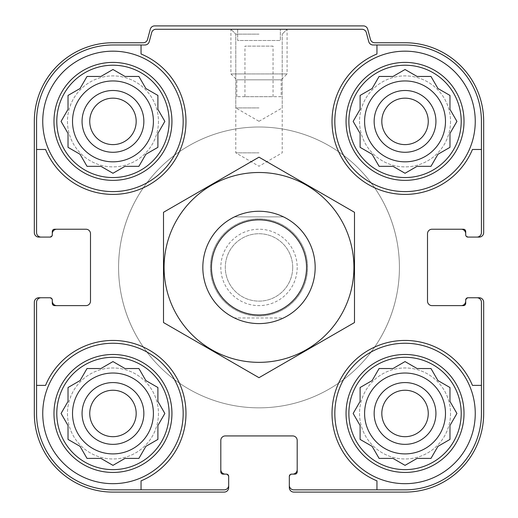 <?xml version="1.0" encoding="UTF-8"?>
<svg xmlns="http://www.w3.org/2000/svg" width="518" height="518" viewBox="0 0 518 518"><rect width="100%" height="100%" fill="white"/><g stroke="black" fill="none" stroke-linecap="round" stroke-linejoin="round"><path stroke-width="0.39" stroke-dasharray="2.59 1.94" d="M169.127 121.387A56.171 56.171 0 0 1 84.874 170.027A56.171 56.171 0 0 1 84.874 72.74A56.171 56.171 0 0 1 169.127 121.387M102.512 167.243L112.963 173.271L125 166.323L138.902 166.323L145.856 154.28L157.899 147.332L157.899 133.424L164.847 121.387L157.899 109.343L157.899 95.442L145.856 88.494L138.902 76.45L125 76.45L112.963 69.503L100.919 76.45L87.018 76.45L80.07 88.494L68.026 95.442L68.026 109.343L61.072 121.387L68.026 133.424L68.026 147.332L80.07 154.28L87.018 166.323L100.919 166.323L112.963 173.271L125 166.323L138.902 166.323L145.856 154.28L157.899 147.332L157.899 133.424L164.847 121.387L158.819 110.943M461.208 121.387A56.171 56.171 0 0 1 376.955 170.027A56.171 56.171 0 0 1 376.955 72.74A56.171 56.171 0 0 1 461.208 121.387M394.593 167.243L405.037 173.271L417.081 166.323L430.982 166.323L437.93 154.28L449.974 147.332L449.974 133.424L456.928 121.387L449.974 109.343L449.974 95.442L437.93 88.494L430.982 76.45L417.081 76.45L405.037 69.503L393 76.45L379.098 76.45L372.144 88.494L360.101 95.442L360.101 109.343L353.153 121.387L360.101 133.424L360.101 147.332L372.144 154.28L379.098 166.323L393 166.323L405.037 173.271L417.081 166.323L430.982 166.323L437.93 154.28L449.974 147.332L449.974 133.424L456.928 121.387L450.893 110.943M461.208 413.461A56.171 56.171 0 0 1 376.955 462.108A56.171 56.171 0 0 1 376.955 364.821A56.171 56.171 0 0 1 461.208 413.461M394.593 459.317L405.037 465.352L417.081 458.398L430.982 458.398L437.93 446.361L449.974 439.406L449.974 425.505L456.928 413.461L449.974 401.424L449.974 387.522L437.93 380.568L430.982 368.531L417.081 368.531L405.037 361.577L393 368.531L379.098 368.531L372.144 380.568L360.101 387.522L360.101 401.424L353.153 413.461L360.101 425.505L360.101 439.406L372.144 446.361L379.098 458.398L393 458.398L405.037 465.352L417.081 458.398L430.982 458.398L437.93 446.361L449.974 439.406L449.974 425.505L456.928 413.461L450.893 403.017M169.127 413.461A56.171 56.171 0 0 1 84.874 462.108A56.171 56.171 0 0 1 84.874 364.821A56.171 56.171 0 0 1 169.127 413.461M102.512 459.317L112.963 465.352L125 458.398L138.902 458.398L145.856 446.361L157.899 439.406L157.899 425.505L164.847 413.461L157.899 401.424L157.899 387.522L145.856 380.568L138.902 368.531L125 368.531L112.963 361.577L100.919 368.531L87.018 368.531L80.07 380.568L68.026 387.522L68.026 401.424L61.072 413.461L68.026 425.505L68.026 439.406L80.07 446.361L87.018 458.398L100.919 458.398L112.963 465.352L125 458.398L138.902 458.398L145.856 446.361L157.899 439.406L157.899 425.505L164.847 413.461L158.819 403.017M153.406 121.387A40.443 40.443 0 0 1 92.741 156.41A40.443 40.443 0 0 1 92.741 86.364A40.443 40.443 0 0 1 153.406 121.387A40.443 40.443 0 0 1 92.741 156.41A40.443 40.443 0 0 1 92.741 86.364A40.443 40.443 0 0 1 153.406 121.387A40.443 40.443 0 0 0 112.963 80.944A40.443 40.443 0 0 0 72.52 121.387A40.443 40.443 0 0 0 112.963 161.83A40.443 40.443 0 0 0 153.406 121.387M445.48 121.387A40.443 40.443 0 0 1 384.816 156.41A40.443 40.443 0 0 1 384.816 86.364A40.443 40.443 0 0 1 445.48 121.387A40.443 40.443 0 0 1 384.816 156.41A40.443 40.443 0 0 1 384.816 86.364A40.443 40.443 0 0 1 445.48 121.387A40.443 40.443 0 0 0 405.037 80.944A40.443 40.443 0 0 0 364.594 121.387A40.443 40.443 0 0 0 405.037 161.83A40.443 40.443 0 0 0 445.48 121.387M445.48 413.461A40.443 40.443 0 0 1 384.816 448.484A40.443 40.443 0 0 1 384.816 378.438A40.443 40.443 0 0 1 445.48 413.461A40.443 40.443 0 0 1 384.816 448.484A40.443 40.443 0 0 1 384.816 378.438A40.443 40.443 0 0 1 445.48 413.461A40.443 40.443 0 0 0 405.037 373.025A40.443 40.443 0 0 0 364.594 413.461A40.443 40.443 0 0 0 405.037 453.904A40.443 40.443 0 0 0 445.48 413.461M153.406 413.461A40.443 40.443 0 0 1 92.741 448.484A40.443 40.443 0 0 1 92.741 378.438A40.443 40.443 0 0 1 153.406 413.461A40.443 40.443 0 0 1 92.741 448.484A40.443 40.443 0 0 1 92.741 378.438A40.443 40.443 0 0 1 153.406 413.461A40.443 40.443 0 0 0 112.963 373.025A40.443 40.443 0 0 0 72.52 413.461A40.443 40.443 0 0 0 112.963 453.904A40.443 40.443 0 0 0 153.406 413.461M183.171 121.387A70.208 70.208 0 0 1 77.855 182.194A70.208 70.208 0 0 1 77.855 60.58A70.208 70.208 0 0 1 183.171 121.387A70.208 70.208 0 0 1 77.855 182.194A70.208 70.208 0 0 1 77.855 60.58A70.208 70.208 0 0 1 183.171 121.387A70.208 70.208 0 0 1 77.855 182.194A70.208 70.208 0 0 1 77.855 60.58A70.208 70.208 0 0 1 183.171 121.387A70.208 70.208 0 0 1 77.855 182.194A70.208 70.208 0 0 1 77.855 60.58A70.208 70.208 0 0 1 183.171 121.387M48.932 237.095A3.367 3.367 0 0 0 52.299 233.722A3.367 3.367 0 0 1 48.932 237.095L50.052 237.095A2.247 2.247 0 0 0 52.299 234.848L52.299 231.475A2.247 2.247 0 0 1 54.545 229.228L86.001 229.228A4.494 4.494 0 0 1 90.495 233.722L90.495 301.126A4.494 4.494 0 0 1 86.001 305.62L54.545 305.62A2.247 2.247 0 0 1 52.299 303.373L52.299 301.126A4.494 4.494 0 0 0 56.792 305.62L54.545 305.62A2.247 2.247 0 0 1 52.299 303.373L52.299 300.006A2.247 2.247 0 0 0 50.052 297.759L41.064 297.759A4.494 4.494 0 0 0 36.571 302.253L36.571 413.461A76.392 76.392 0 0 0 112.963 489.853L224.177 489.853A4.494 4.494 0 0 0 228.671 485.36L228.671 477.499A3.367 3.367 0 0 0 225.298 474.125L223.051 474.125A2.247 2.247 0 0 1 220.804 471.879L220.804 469.632A4.494 4.494 0 0 0 225.298 474.125L223.051 474.125A2.247 2.247 0 0 1 220.804 471.879L220.804 440.423A4.494 4.494 0 0 1 225.298 435.929L292.702 435.929A4.494 4.494 0 0 1 297.196 440.423L297.196 471.879A2.247 2.247 0 0 1 294.949 474.125L292.702 474.125A4.494 4.494 0 0 0 297.196 469.632L297.196 471.879A2.247 2.247 0 0 1 294.949 474.125L291.576 474.125A2.247 2.247 0 0 0 289.329 476.372L289.329 485.36A4.494 4.494 0 0 0 293.823 489.853L405.037 489.853A76.392 76.392 0 0 0 481.429 413.461L481.429 302.253A4.494 4.494 0 0 0 476.936 297.759L469.068 297.759A3.367 3.367 0 0 0 465.701 301.126L465.701 303.373A2.247 2.247 0 0 1 463.455 305.62L461.208 305.62A4.494 4.494 0 0 0 465.701 301.126L465.701 303.373A2.247 2.247 0 0 1 463.455 305.62L431.999 305.62A4.494 4.494 0 0 1 427.505 301.126L427.505 233.722A4.494 4.494 0 0 1 431.999 229.228L463.455 229.228A2.247 2.247 0 0 1 465.701 231.475L465.701 233.722A4.494 4.494 0 0 0 461.208 229.228L463.455 229.228A2.247 2.247 0 0 1 465.701 231.475L465.701 234.848A2.247 2.247 0 0 0 467.948 237.095L476.936 237.095A4.494 4.494 0 0 0 481.429 232.601L481.429 121.387A76.392 76.392 0 0 0 405.037 44.995L373.102 44.995A4.494 4.494 0 0 1 368.758 41.667L366.33 32.602A4.494 4.494 0 0 0 361.991 29.267L156.009 29.267A4.494 4.494 0 0 0 151.67 32.602L149.242 41.667A4.494 4.494 0 0 1 144.898 44.995L112.963 44.995L141.045 44.995L141.045 53.982A73.019 73.019 0 0 1 164.594 173.018A73.019 73.019 0 0 1 45.558 149.469L36.571 149.469L36.571 232.601A4.494 4.494 0 0 0 41.064 237.095L50.052 237.095A2.247 2.247 0 0 0 52.299 234.848L52.299 231.475A2.247 2.247 0 0 1 54.545 229.228L56.792 229.228A4.494 4.494 0 0 0 52.299 233.722L52.299 231.475A2.247 2.247 0 0 1 54.545 229.228L56.792 229.228M141.045 489.853L141.045 480.866A73.019 73.019 0 0 0 164.594 361.829A73.019 73.019 0 0 0 45.558 385.379A73.019 73.019 0 0 1 164.594 361.829A73.019 73.019 0 0 1 141.045 480.866L141.045 489.853L112.963 489.853A76.392 76.392 0 0 1 36.571 413.461L36.571 385.379L45.558 385.379A73.019 73.019 0 0 1 164.594 361.829A73.019 73.019 0 0 1 141.045 480.866L141.045 489.853L224.177 489.853A4.494 4.494 0 0 0 228.671 485.36L228.671 487.606A4.494 4.494 0 0 1 224.177 492.1L112.963 492.1A78.639 78.639 0 0 1 34.324 413.461L34.324 302.253A4.494 4.494 0 0 1 38.818 297.759L41.064 297.759A4.494 4.494 0 0 0 36.571 302.253L36.571 413.461A76.392 76.392 0 0 0 112.963 489.853L224.177 489.853A4.494 4.494 0 0 0 228.671 485.36M183.171 413.461A70.208 70.208 0 0 1 77.855 474.268A70.208 70.208 0 0 1 77.855 352.661A70.208 70.208 0 0 1 183.171 413.461A70.208 70.208 0 0 0 112.963 343.253A70.208 70.208 0 0 0 42.748 413.461A70.208 70.208 0 0 0 112.963 483.676A70.208 70.208 0 0 0 183.171 413.461A70.208 70.208 0 0 1 77.855 474.268A70.208 70.208 0 0 1 77.855 352.661A70.208 70.208 0 0 1 183.171 413.461A70.208 70.208 0 0 1 77.855 474.268A70.208 70.208 0 0 1 77.855 352.661A70.208 70.208 0 0 1 183.171 413.461M36.571 149.469L45.558 149.469A73.019 73.019 0 0 0 164.594 173.018A73.019 73.019 0 0 0 141.045 53.982A73.019 73.019 0 0 1 164.594 173.018A73.019 73.019 0 0 1 45.558 149.469L36.571 149.469L36.571 121.387L36.571 232.601A4.494 4.494 0 0 0 41.064 237.095L38.818 237.095A4.494 4.494 0 0 1 34.324 232.601L34.324 121.387A78.639 78.639 0 0 1 112.963 42.748L143.214 42.748A4.494 4.494 0 0 0 147.552 39.42L150.285 29.228A4.494 4.494 0 0 1 154.623 25.9L363.377 25.9A4.494 4.494 0 0 1 367.715 29.228L370.448 39.42A4.494 4.494 0 0 0 374.786 42.748L405.037 42.748A78.639 78.639 0 0 1 483.676 121.387L483.676 232.601A4.494 4.494 0 0 1 479.182 237.095L476.936 237.095A4.494 4.494 0 0 0 481.429 232.601L481.429 121.387A76.392 76.392 0 0 0 405.037 44.995L373.102 44.995A4.494 4.494 0 0 1 368.758 41.667L366.33 32.602A4.494 4.494 0 0 0 361.991 29.267L156.009 29.267A4.494 4.494 0 0 0 151.67 32.602L149.242 41.667A4.494 4.494 0 0 1 144.898 44.995L112.963 44.995A76.392 76.392 0 0 0 36.571 121.387L36.571 232.601A4.494 4.494 0 0 0 41.064 237.095M475.252 121.387A70.208 70.208 0 0 1 369.936 182.194A70.208 70.208 0 0 1 369.936 60.58A70.208 70.208 0 0 1 475.252 121.387A70.208 70.208 0 0 1 369.936 182.194A70.208 70.208 0 0 1 369.936 60.58A70.208 70.208 0 0 1 475.252 121.387A70.208 70.208 0 0 1 369.936 182.194A70.208 70.208 0 0 1 369.936 60.58A70.208 70.208 0 0 1 475.252 121.387A70.208 70.208 0 0 1 369.936 182.194A70.208 70.208 0 0 1 369.936 60.58A70.208 70.208 0 0 1 475.252 121.387M376.955 44.995L376.955 53.982A73.019 73.019 0 0 0 353.405 173.018A73.019 73.019 0 0 0 472.442 149.469A73.019 73.019 0 0 1 353.405 173.018A73.019 73.019 0 0 1 376.955 53.982L376.955 44.995L405.037 44.995A76.392 76.392 0 0 1 481.429 121.387L481.429 149.469L472.442 149.469A73.019 73.019 0 0 1 353.405 173.018A73.019 73.019 0 0 1 376.955 53.982L376.955 44.995L373.102 44.995A4.494 4.494 0 0 1 368.758 41.667L366.33 32.602A4.494 4.494 0 0 0 361.991 29.267L156.009 29.267A4.494 4.494 0 0 0 151.67 32.602L149.242 41.667A4.494 4.494 0 0 1 144.898 44.995L141.045 44.995M481.429 385.379L472.442 385.379A73.019 73.019 0 0 0 353.405 361.829A73.019 73.019 0 0 0 376.955 480.866A73.019 73.019 0 0 1 353.405 361.829A73.019 73.019 0 0 1 472.442 385.379L481.429 385.379L481.429 413.461A76.392 76.392 0 0 1 405.037 489.853L376.955 489.853L376.955 480.866A73.019 73.019 0 0 1 353.405 361.829A73.019 73.019 0 0 1 472.442 385.379L481.429 385.379L481.429 302.253A4.494 4.494 0 0 0 476.936 297.759L479.182 297.759A4.494 4.494 0 0 1 483.676 302.253L483.676 413.461A78.639 78.639 0 0 1 405.037 492.1L293.823 492.1A4.494 4.494 0 0 1 289.329 487.606L289.329 485.36A4.494 4.494 0 0 0 293.823 489.853L405.037 489.853A76.392 76.392 0 0 0 481.429 413.461L481.429 302.253A4.494 4.494 0 0 0 476.936 297.759M475.252 413.461A70.208 70.208 0 0 1 369.936 474.268A70.208 70.208 0 0 1 369.936 352.661A70.208 70.208 0 0 1 475.252 413.461A70.208 70.208 0 0 0 405.037 343.253A70.208 70.208 0 0 0 334.829 413.461A70.208 70.208 0 0 0 405.037 483.676A70.208 70.208 0 0 0 475.252 413.461A70.208 70.208 0 0 1 369.936 474.268A70.208 70.208 0 0 1 369.936 352.661A70.208 70.208 0 0 1 475.252 413.461A70.208 70.208 0 0 1 369.936 474.268A70.208 70.208 0 0 1 369.936 352.661A70.208 70.208 0 0 1 475.252 413.461M315.171 267.424A56.171 56.171 0 0 1 230.918 316.071A56.171 56.171 0 0 1 230.918 218.784A56.171 56.171 0 0 1 315.171 267.424A56.171 56.171 0 0 1 230.918 316.071A56.171 56.171 0 0 1 230.918 218.784A56.171 56.171 0 0 1 315.171 267.424M48.932 297.759A3.367 3.367 0 0 1 52.299 301.126A3.367 3.367 0 0 0 48.932 297.759L50.052 297.759A2.247 2.247 0 0 1 52.299 300.006A2.247 2.247 0 0 0 50.052 297.759M228.671 476.372A2.247 2.247 0 0 0 226.424 474.125A2.247 2.247 0 0 1 228.671 476.372A2.247 2.247 0 0 0 226.424 474.125L225.298 474.125A3.367 3.367 0 0 1 228.671 477.499M289.329 477.499A3.367 3.367 0 0 1 292.702 474.125A3.367 3.367 0 0 0 289.329 477.499L289.329 476.372A2.247 2.247 0 0 1 291.576 474.125A2.247 2.247 0 0 0 289.329 476.372M467.948 297.759A2.247 2.247 0 0 0 465.701 300.006A2.247 2.247 0 0 1 467.948 297.759A2.247 2.247 0 0 0 465.701 300.006L465.701 301.126A3.367 3.367 0 0 1 469.068 297.759M259 29.267L230.918 29.267L259 29.267M56.792 305.62L54.545 305.62A2.247 2.247 0 0 1 52.299 303.373L52.299 300.006M226.424 474.125L223.051 474.125A2.247 2.247 0 0 1 220.804 471.879L220.804 469.632M297.196 469.632L297.196 471.879A2.247 2.247 0 0 1 294.949 474.125L291.576 474.125M465.701 300.006L465.701 303.373A2.247 2.247 0 0 1 463.455 305.62L461.208 305.62M461.208 229.228L463.455 229.228A2.247 2.247 0 0 1 465.701 231.475L465.701 234.848A2.247 2.247 0 0 0 467.948 237.095L469.068 237.095A3.367 3.367 0 0 1 465.701 233.722A3.367 3.367 0 0 0 469.068 237.095M112.963 44.995A76.392 76.392 0 0 0 36.571 121.387A76.392 76.392 0 0 1 112.963 44.995M476.936 237.095A4.494 4.494 0 0 0 481.429 232.601L481.429 149.469M50.052 237.095A2.247 2.247 0 0 0 52.299 234.848M41.064 297.759A4.494 4.494 0 0 0 36.571 302.253L36.571 385.379M289.329 485.36A4.494 4.494 0 0 0 293.823 489.853L376.955 489.853M465.701 234.848A2.247 2.247 0 0 0 467.948 237.095M297.196 267.424A38.196 38.196 0 0 1 239.905 300.505A38.196 38.196 0 0 1 239.905 234.35A38.196 38.196 0 0 1 297.196 267.424M259 107.906L235.781 107.906L259 107.906M259 34.136L235.781 34.136L259 34.136M259 152.842L235.781 152.842L259 152.842M399.423 267.424A140.423 140.423 0 0 1 188.792 389.031A140.423 140.423 0 0 1 188.792 145.817A140.423 140.423 0 0 1 399.423 267.424A140.423 140.423 0 0 1 188.792 389.031A140.423 140.423 0 0 1 188.792 145.817A140.423 140.423 0 0 1 399.423 267.424M428.256 413.461A23.219 23.219 0 0 1 393.427 433.572A23.219 23.219 0 0 1 393.427 393.356A23.219 23.219 0 0 1 428.256 413.461A23.219 23.219 0 0 1 393.427 433.572A23.219 23.219 0 0 1 393.427 393.356A23.219 23.219 0 0 1 428.256 413.461A23.219 23.219 0 0 1 393.427 433.572A23.219 23.219 0 0 1 393.427 393.356A23.219 23.219 0 0 1 428.256 413.461M428.256 121.387A23.219 23.219 0 0 1 393.427 141.498A23.219 23.219 0 0 1 393.427 101.275A23.219 23.219 0 0 1 428.256 121.387A23.219 23.219 0 0 1 393.427 141.498A23.219 23.219 0 0 1 393.427 101.275A23.219 23.219 0 0 1 428.256 121.387A23.219 23.219 0 0 1 393.427 141.498A23.219 23.219 0 0 1 393.427 101.275A23.219 23.219 0 0 1 428.256 121.387M435.929 413.461A30.892 30.892 0 0 1 389.594 440.216A30.892 30.892 0 0 1 389.594 386.713A30.892 30.892 0 0 1 435.929 413.461M435.929 121.387A30.892 30.892 0 0 1 389.594 148.142A30.892 30.892 0 0 1 389.594 94.632A30.892 30.892 0 0 1 435.929 121.387M136.182 413.461A23.219 23.219 0 0 1 101.353 433.572A23.219 23.219 0 0 1 101.353 393.356A23.219 23.219 0 0 1 136.182 413.461A23.219 23.219 0 0 1 101.353 433.572A23.219 23.219 0 0 1 101.353 393.356A23.219 23.219 0 0 1 136.182 413.461A23.219 23.219 0 0 1 101.353 433.572A23.219 23.219 0 0 1 101.353 393.356A23.219 23.219 0 0 1 136.182 413.461M136.182 121.387A23.219 23.219 0 0 1 101.353 141.498A23.219 23.219 0 0 1 101.353 101.275A23.219 23.219 0 0 1 136.182 121.387A23.219 23.219 0 0 1 101.353 141.498A23.219 23.219 0 0 1 101.353 101.275A23.219 23.219 0 0 1 136.182 121.387A23.219 23.219 0 0 1 101.353 141.498A23.219 23.219 0 0 1 101.353 101.275A23.219 23.219 0 0 1 136.182 121.387M143.855 413.461A30.892 30.892 0 0 1 97.513 440.216A30.892 30.892 0 0 1 97.513 386.713A30.892 30.892 0 0 1 143.855 413.461M143.855 121.387A30.892 30.892 0 0 1 97.513 148.142A30.892 30.892 0 0 1 97.513 94.632A30.892 30.892 0 0 1 143.855 121.387M158.456 413.461A45.5 45.5 0 0 1 90.216 452.868A45.5 45.5 0 0 1 90.216 374.061A45.5 45.5 0 0 1 158.456 413.461A45.5 45.5 0 0 1 90.216 452.868A45.5 45.5 0 0 1 90.216 374.061A45.5 45.5 0 0 1 158.456 413.461M158.456 121.387A45.5 45.5 0 0 1 90.216 160.787A45.5 45.5 0 0 1 90.216 81.986A45.5 45.5 0 0 1 158.456 121.387A45.5 45.5 0 0 1 90.216 160.787A45.5 45.5 0 0 1 90.216 81.986A45.5 45.5 0 0 1 158.456 121.387M450.537 413.461A45.5 45.5 0 0 1 382.29 452.868A45.5 45.5 0 0 1 382.29 374.061A45.5 45.5 0 0 1 450.537 413.461A45.5 45.5 0 0 1 382.29 452.868A45.5 45.5 0 0 1 382.29 374.061A45.5 45.5 0 0 1 450.537 413.461M450.537 121.387A45.5 45.5 0 0 1 382.29 160.787A45.5 45.5 0 0 1 382.29 81.986A45.5 45.5 0 0 1 450.537 121.387A45.5 45.5 0 0 1 382.29 160.787A45.5 45.5 0 0 1 382.29 81.986A45.5 45.5 0 0 1 450.537 121.387M292.702 267.424A33.702 33.702 0 0 1 242.152 296.613A33.702 33.702 0 0 1 242.152 238.241A33.702 33.702 0 0 1 292.702 267.424A33.702 33.702 0 0 1 242.152 296.613A33.702 33.702 0 0 1 242.152 238.241A33.702 33.702 0 0 1 292.702 267.424M158.819 423.912L164.847 413.461L157.899 401.424L157.899 387.522L145.856 380.568L138.902 368.531L125 368.531L112.963 361.577L102.512 367.612M123.407 367.612L112.963 361.577L100.919 368.531L87.018 368.531L80.07 380.568L68.026 387.522L68.026 401.424L61.072 413.461L67.107 423.912M67.107 403.017L61.072 413.461L68.026 425.505L68.026 439.406L80.07 446.361L87.018 458.398L100.919 458.398L112.963 465.352L123.407 459.317M450.893 423.912L456.928 413.461L449.974 401.424L449.974 387.522L437.93 380.568L430.982 368.531L417.081 368.531L405.037 361.577L394.593 367.612M415.488 367.612L405.037 361.577L393 368.531L379.098 368.531L372.144 380.568L360.101 387.522L360.101 401.424L353.153 413.461L359.181 423.912M359.181 403.017L353.153 413.461L360.101 425.505L360.101 439.406L372.144 446.361L379.098 458.398L393 458.398L405.037 465.352L415.488 459.317M450.893 131.831L456.928 121.387L449.974 109.343L449.974 95.442L437.93 88.494L430.982 76.45L417.081 76.45L405.037 69.503L394.593 75.531M415.488 75.531L405.037 69.503L393 76.45L379.098 76.45L372.144 88.494L360.101 95.442L360.101 109.343L353.153 121.387L359.181 131.831M359.181 110.943L353.153 121.387L360.101 133.424L360.101 147.332L372.144 154.28L379.098 166.323L393 166.323L405.037 173.271L415.488 167.243M158.819 131.831L164.847 121.387L157.899 109.343L157.899 95.442L145.856 88.494L138.902 76.45L125 76.45L112.963 69.503L102.512 75.531M123.407 75.531L112.963 69.503L100.919 76.45L87.018 76.45L80.07 88.494L68.026 95.442L68.026 109.343L61.072 121.387L67.107 131.831M67.107 110.943L61.072 121.387L68.026 133.424L68.026 147.332L80.07 154.28L87.018 166.323L100.919 166.323L112.963 173.271L123.407 167.243M157.899 387.522L145.856 380.568L138.902 368.531L125 368.531M87.018 368.531L80.07 380.568L68.026 387.522L68.026 401.424M68.026 439.406L80.07 446.361L87.018 458.398L100.919 458.398M138.902 458.398L145.856 446.361L157.899 439.406L157.899 425.505M449.974 387.522L437.93 380.568L430.982 368.531L417.081 368.531M379.098 368.531L372.144 380.568L360.101 387.522L360.101 401.424M360.101 439.406L372.144 446.361L379.098 458.398L393 458.398M430.982 458.398L437.93 446.361L449.974 439.406L449.974 425.505M449.974 95.442L437.93 88.494L430.982 76.45L417.081 76.45M379.098 76.45L372.144 88.494L360.101 95.442L360.101 109.343M360.101 147.332L372.144 154.28L379.098 166.323L393 166.323M430.982 166.323L437.93 154.28L449.974 147.332L449.974 133.424M157.899 95.442L145.856 88.494L138.902 76.45L125 76.45M87.018 76.45L80.07 88.494L68.026 95.442L68.026 109.343M68.026 147.332L80.07 154.28L87.018 166.323L100.919 166.323M138.902 166.323L145.856 154.28L157.899 147.332L157.899 133.424M234.518 216.874L283.482 216.874A56.171 56.171 0 0 1 283.482 317.974L234.518 317.974A56.171 56.171 0 0 1 234.518 216.874A56.171 56.171 0 0 1 283.482 216.874L234.518 216.874M211.448 267.424A47.552 47.552 0 0 1 282.776 226.243A47.552 47.552 0 0 1 282.776 308.605A47.552 47.552 0 0 1 211.448 267.424A47.552 47.552 0 0 1 282.776 226.243A47.552 47.552 0 0 1 282.776 308.605A47.552 47.552 0 0 1 211.448 267.424M202.829 267.424A56.171 56.171 0 0 1 287.082 218.784A56.171 56.171 0 0 1 287.082 316.071A56.171 56.171 0 0 1 202.829 267.424A56.171 56.171 0 0 1 287.082 218.784A56.171 56.171 0 0 1 287.082 316.071A56.171 56.171 0 0 1 202.829 267.424M283.482 317.974A56.171 56.171 0 0 1 234.518 317.974L283.482 317.974M118.577 267.424A140.423 140.423 0 0 1 329.208 145.817A140.423 140.423 0 0 1 329.208 389.031A140.423 140.423 0 0 1 118.577 267.424A140.423 140.423 0 0 1 329.208 145.817A140.423 140.423 0 0 1 329.208 389.031A140.423 140.423 0 0 1 118.577 267.424M259 323.595A56.171 56.171 0 0 1 210.353 239.342A56.171 56.171 0 0 1 307.647 239.342A56.171 56.171 0 0 1 259 323.595A56.171 56.171 0 0 1 210.353 239.342A56.171 56.171 0 0 1 307.647 239.342A56.171 56.171 0 0 1 259 323.595M354.487 212.296L354.487 322.552L259 377.687L163.513 322.552L163.513 212.296L259 157.168L354.487 212.296M259 362.347A94.923 94.923 0 0 1 176.793 219.962A94.923 94.923 0 0 1 341.207 219.962A94.923 94.923 0 0 1 259 362.347M259 315.993A48.569 48.569 0 0 1 216.938 243.143A48.569 48.569 0 0 1 301.062 243.143A48.569 48.569 0 0 1 259 315.993A48.569 48.569 0 0 1 216.938 243.143A48.569 48.569 0 0 1 301.062 243.143A48.569 48.569 0 0 1 259 315.993M273.044 46.121L244.956 46.121L273.044 46.121L273.044 96.672L244.956 96.672L273.044 96.672M281.19 96.672L236.81 96.672L281.19 96.672L281.19 79.824L236.81 79.824L281.19 79.824L287.082 73.925L230.918 73.925L287.082 73.925L287.082 29.267L230.918 29.267L287.082 29.267L282.219 34.136L287.082 29.267M237.658 29.267L280.342 29.267L280.342 40.501L237.658 40.501L237.658 29.267L280.342 29.267L280.342 40.501L237.658 40.501L237.658 29.267M464.018 413.461A58.974 58.974 0 0 1 375.55 464.542A58.974 58.974 0 0 1 375.55 362.386A58.974 58.974 0 0 1 464.018 413.461M464.018 121.387A58.974 58.974 0 0 1 375.55 172.462A58.974 58.974 0 0 1 375.55 70.312A58.974 58.974 0 0 1 464.018 121.387M171.937 413.461A58.974 58.974 0 0 1 83.476 464.542A58.974 58.974 0 0 1 83.476 362.386A58.974 58.974 0 0 1 171.937 413.461M171.937 121.387A58.974 58.974 0 0 1 83.476 172.462A58.974 58.974 0 0 1 83.476 70.312A58.974 58.974 0 0 1 171.937 121.387M259 121.316L282.219 107.906L282.219 34.136L282.219 152.842L259 166.246L235.781 152.842L235.781 34.136L230.918 29.267L235.781 34.136L235.781 107.906L259 121.316M244.956 96.672L244.956 46.121M236.81 96.672L236.81 79.824L230.918 73.925L230.918 29.267"/><path stroke-width="0.78" d="M72.52 121.387A40.443 40.443 0 0 0 112.963 161.83A40.443 40.443 0 0 0 153.406 121.387A40.443 40.443 0 0 0 112.963 80.944A40.443 40.443 0 0 0 72.52 121.387M364.594 121.387A40.443 40.443 0 0 0 405.037 161.83A40.443 40.443 0 0 0 445.48 121.387A40.443 40.443 0 0 0 405.037 80.944A40.443 40.443 0 0 0 364.594 121.387M364.594 413.461A40.443 40.443 0 0 0 405.037 453.904A40.443 40.443 0 0 0 445.48 413.461A40.443 40.443 0 0 0 405.037 373.025A40.443 40.443 0 0 0 364.594 413.461M72.52 413.461A40.443 40.443 0 0 0 112.963 453.904A40.443 40.443 0 0 0 153.406 413.461A40.443 40.443 0 0 0 112.963 373.025A40.443 40.443 0 0 0 72.52 413.461M112.963 44.995L141.045 44.995L141.045 53.982A73.019 73.019 0 0 1 164.594 173.018A73.019 73.019 0 0 1 45.558 149.469L36.571 149.469L36.571 121.387A76.392 76.392 0 0 1 112.963 44.995M36.571 413.461L36.571 385.379L45.558 385.379A73.019 73.019 0 0 1 164.594 361.829A73.019 73.019 0 0 1 141.045 480.866L141.045 489.853L112.963 489.853A76.392 76.392 0 0 1 36.571 413.461M481.429 121.387L481.429 149.469L472.442 149.469A73.019 73.019 0 0 1 353.405 173.018A73.019 73.019 0 0 1 376.955 53.982L376.955 44.995L405.037 44.995A76.392 76.392 0 0 1 481.429 121.387M405.037 489.853L376.955 489.853L376.955 480.866A73.019 73.019 0 0 1 353.405 361.829A73.019 73.019 0 0 1 472.442 385.379L481.429 385.379L481.429 413.461A76.392 76.392 0 0 1 405.037 489.853M481.429 385.379L481.429 302.253A4.494 4.494 0 0 0 476.936 297.759L467.948 297.759A2.247 2.247 0 0 0 465.701 300.006L465.701 303.373A2.247 2.247 0 0 1 463.455 305.62L431.999 305.62A4.494 4.494 0 0 1 427.505 301.126L427.505 233.722A4.494 4.494 0 0 1 431.999 229.228L463.455 229.228A2.247 2.247 0 0 1 465.701 231.475L465.701 234.848A2.247 2.247 0 0 0 467.948 237.095L476.936 237.095A4.494 4.494 0 0 0 481.429 232.601L481.429 149.469M376.955 44.995L373.102 44.995A4.494 4.494 0 0 1 368.758 41.667L366.33 32.602A4.494 4.494 0 0 0 361.991 29.267L156.009 29.267A4.494 4.494 0 0 0 151.67 32.602L149.242 41.667A4.494 4.494 0 0 1 144.898 44.995L141.045 44.995M36.571 149.469L36.571 232.601A4.494 4.494 0 0 0 41.064 237.095L50.052 237.095A2.247 2.247 0 0 0 52.299 234.848L52.299 231.475A2.247 2.247 0 0 1 54.545 229.228L86.001 229.228A4.494 4.494 0 0 1 90.495 233.722L90.495 301.126A4.494 4.494 0 0 1 86.001 305.62L54.545 305.62A2.247 2.247 0 0 1 52.299 303.373L52.299 300.006A2.247 2.247 0 0 0 50.052 297.759L41.064 297.759A4.494 4.494 0 0 0 36.571 302.253L36.571 385.379M141.045 489.853L224.177 489.853A4.494 4.494 0 0 0 228.671 485.36L228.671 476.372A2.247 2.247 0 0 0 226.424 474.125L223.051 474.125A2.247 2.247 0 0 1 220.804 471.879L220.804 440.423A4.494 4.494 0 0 1 225.298 435.929L292.702 435.929A4.494 4.494 0 0 1 297.196 440.423L297.196 471.879A2.247 2.247 0 0 1 294.949 474.125L291.576 474.125A2.247 2.247 0 0 0 289.329 476.372L289.329 485.36A4.494 4.494 0 0 0 293.823 489.853L376.955 489.853M476.936 237.095L479.182 237.095A4.494 4.494 0 0 0 483.676 232.601L483.676 121.387A78.639 78.639 0 0 0 405.037 42.748L374.786 42.748A4.494 4.494 0 0 1 370.448 39.42L367.715 29.228A4.494 4.494 0 0 0 363.377 25.9L154.623 25.9A4.494 4.494 0 0 0 150.285 29.228L147.552 39.42A4.494 4.494 0 0 1 143.214 42.748L112.963 42.748A78.639 78.639 0 0 0 34.324 121.387L34.324 232.601A4.494 4.494 0 0 0 38.818 237.095L41.064 237.095M48.932 237.095L50.052 237.095M50.052 297.759L48.932 297.759M41.064 297.759L38.818 297.759A4.494 4.494 0 0 0 34.324 302.253L34.324 413.461A78.639 78.639 0 0 0 112.963 492.1L224.177 492.1A4.494 4.494 0 0 0 228.671 487.606L228.671 485.36M228.671 477.499L228.671 476.372M289.329 476.372L289.329 477.499M289.329 485.36L289.329 487.606A4.494 4.494 0 0 0 293.823 492.1L405.037 492.1A78.639 78.639 0 0 0 483.676 413.461L483.676 302.253A4.494 4.494 0 0 0 479.182 297.759L476.936 297.759M469.068 297.759L467.948 297.759M467.948 237.095L469.068 237.095M56.792 229.228A4.494 4.494 0 0 0 52.299 233.722L52.299 234.848M52.299 300.006L52.299 301.126A4.494 4.494 0 0 0 56.792 305.62M220.804 469.632A4.494 4.494 0 0 0 225.298 474.125L226.424 474.125M291.576 474.125L292.702 474.125A4.494 4.494 0 0 0 297.196 469.632M461.208 305.62A4.494 4.494 0 0 0 465.701 301.126L465.701 300.006M465.701 234.848L465.701 233.722A4.494 4.494 0 0 0 461.208 229.228M461.208 413.461A56.171 56.171 0 0 1 376.955 462.108A56.171 56.171 0 0 1 376.955 364.821A56.171 56.171 0 0 1 461.208 413.461M475.252 413.461A70.208 70.208 0 0 1 369.936 474.268A70.208 70.208 0 0 1 369.936 352.661A70.208 70.208 0 0 1 475.252 413.461M415.488 459.317L417.081 458.398L430.982 458.398L437.93 446.361L449.974 439.406L449.974 425.505L456.928 413.461L449.974 401.424L449.974 387.522L437.93 380.568L430.982 368.531L417.081 368.531L405.037 361.577L393 368.531L379.098 368.531L372.144 380.568L360.101 387.522L360.101 401.424L353.153 413.461L360.101 425.505L360.101 439.406L372.144 446.361L379.098 458.398L393 458.398L405.037 465.352L417.081 458.398L430.982 458.398M435.929 413.461A30.892 30.892 0 0 1 389.594 440.216A30.892 30.892 0 0 1 389.594 386.713A30.892 30.892 0 0 1 435.929 413.461M428.256 413.461A23.219 23.219 0 0 1 393.427 433.572A23.219 23.219 0 0 1 393.427 393.356A23.219 23.219 0 0 1 428.256 413.461M461.208 121.387A56.171 56.171 0 0 1 376.955 170.027A56.171 56.171 0 0 1 376.955 72.74A56.171 56.171 0 0 1 461.208 121.387M475.252 121.387A70.208 70.208 0 0 1 369.936 182.194A70.208 70.208 0 0 1 369.936 60.58A70.208 70.208 0 0 1 475.252 121.387M415.488 167.243L417.081 166.323L430.982 166.323L437.93 154.28L449.974 147.332L449.974 133.424L456.928 121.387L449.974 109.343L449.974 95.442L437.93 88.494L430.982 76.45L417.081 76.45L405.037 69.503L393 76.45L379.098 76.45L372.144 88.494L360.101 95.442L360.101 109.343L353.153 121.387L360.101 133.424L360.101 147.332L372.144 154.28L379.098 166.323L393 166.323L405.037 173.271L417.081 166.323L430.982 166.323M435.929 121.387A30.892 30.892 0 0 1 389.594 148.142A30.892 30.892 0 0 1 389.594 94.632A30.892 30.892 0 0 1 435.929 121.387M428.256 121.387A23.219 23.219 0 0 1 393.427 141.498A23.219 23.219 0 0 1 393.427 101.275A23.219 23.219 0 0 1 428.256 121.387M169.127 413.461A56.171 56.171 0 0 1 84.874 462.108A56.171 56.171 0 0 1 84.874 364.821A56.171 56.171 0 0 1 169.127 413.461M183.171 413.461A70.208 70.208 0 0 1 77.855 474.268A70.208 70.208 0 0 1 77.855 352.661A70.208 70.208 0 0 1 183.171 413.461M169.127 121.387A56.171 56.171 0 0 1 84.874 170.027A56.171 56.171 0 0 1 84.874 72.74A56.171 56.171 0 0 1 169.127 121.387M183.171 121.387A70.208 70.208 0 0 1 77.855 182.194A70.208 70.208 0 0 1 77.855 60.58A70.208 70.208 0 0 1 183.171 121.387M123.407 459.317L125 458.398L138.902 458.398L145.856 446.361L157.899 439.406L157.899 425.505L164.847 413.461L157.899 401.424L157.899 387.522L145.856 380.568L138.902 368.531L125 368.531L112.963 361.577L100.919 368.531L87.018 368.531L80.07 380.568L68.026 387.522L68.026 401.424L61.072 413.461L68.026 425.505L68.026 439.406L80.07 446.361L87.018 458.398L100.919 458.398L112.963 465.352L125 458.398L138.902 458.398M143.855 413.461A30.892 30.892 0 0 1 97.513 440.216A30.892 30.892 0 0 1 97.513 386.713A30.892 30.892 0 0 1 143.855 413.461M136.182 413.461A23.219 23.219 0 0 1 101.353 433.572A23.219 23.219 0 0 1 101.353 393.356A23.219 23.219 0 0 1 136.182 413.461M123.407 167.243L125 166.323L138.902 166.323L145.856 154.28L157.899 147.332L157.899 133.424L164.847 121.387L157.899 109.343L157.899 95.442L145.856 88.494L138.902 76.45L125 76.45L112.963 69.503L100.919 76.45L87.018 76.45L80.07 88.494L68.026 95.442L68.026 109.343L61.072 121.387L68.026 133.424L68.026 147.332L80.07 154.28L87.018 166.323L100.919 166.323L112.963 173.271L125 166.323L138.902 166.323M143.855 121.387A30.892 30.892 0 0 1 97.513 148.142A30.892 30.892 0 0 1 97.513 94.632A30.892 30.892 0 0 1 143.855 121.387M136.182 121.387A23.219 23.219 0 0 1 101.353 141.498A23.219 23.219 0 0 1 101.353 101.275A23.219 23.219 0 0 1 136.182 121.387M157.899 425.505L158.819 423.912M158.819 403.017L157.899 401.424L157.899 387.522M125 368.531L123.407 367.612M102.512 367.612L100.919 368.531L87.018 368.531M68.026 401.424L67.107 403.017M67.107 423.912L68.026 425.505L68.026 439.406M100.919 458.398L102.512 459.317M449.974 425.505L450.893 423.912M450.893 403.017L449.974 401.424L449.974 387.522M417.081 368.531L415.488 367.612M394.593 367.612L393 368.531L379.098 368.531M360.101 401.424L359.181 403.017M359.181 423.912L360.101 425.505L360.101 439.406M393 458.398L394.593 459.317M449.974 133.424L450.893 131.831M450.893 110.943L449.974 109.343L449.974 95.442M417.081 76.45L415.488 75.531M394.593 75.531L393 76.45L379.098 76.45M360.101 109.343L359.181 110.943M359.181 131.831L360.101 133.424L360.101 147.332M393 166.323L394.593 167.243M157.899 133.424L158.819 131.831M158.819 110.943L157.899 109.343L157.899 95.442M125 76.45L123.407 75.531M102.512 75.531L100.919 76.45L87.018 76.45M68.026 109.343L67.107 110.943M67.107 131.831L68.026 133.424L68.026 147.332M100.919 166.323L102.512 167.243M211.448 267.424A47.552 47.552 0 0 1 282.776 226.243A47.552 47.552 0 0 1 282.776 308.605A47.552 47.552 0 0 1 211.448 267.424M202.829 267.424A56.171 56.171 0 0 1 287.082 218.784A56.171 56.171 0 0 1 287.082 316.071A56.171 56.171 0 0 1 202.829 267.424M259 362.347A94.923 94.923 0 0 1 176.793 219.962A94.923 94.923 0 0 1 341.207 219.962A94.923 94.923 0 0 1 259 362.347M163.513 212.296L163.513 322.552L259 377.687L354.487 322.552L354.487 212.296L259 157.168L163.513 212.296M464.018 413.461A58.974 58.974 0 0 1 375.55 464.542A58.974 58.974 0 0 1 375.55 362.386A58.974 58.974 0 0 1 464.018 413.461M464.018 121.387A58.974 58.974 0 0 1 375.55 172.462A58.974 58.974 0 0 1 375.55 70.312A58.974 58.974 0 0 1 464.018 121.387M171.937 413.461A58.974 58.974 0 0 1 83.476 464.542A58.974 58.974 0 0 1 83.476 362.386A58.974 58.974 0 0 1 171.937 413.461M171.937 121.387A58.974 58.974 0 0 1 83.476 172.462A58.974 58.974 0 0 1 83.476 70.312A58.974 58.974 0 0 1 171.937 121.387"/></g></svg>
